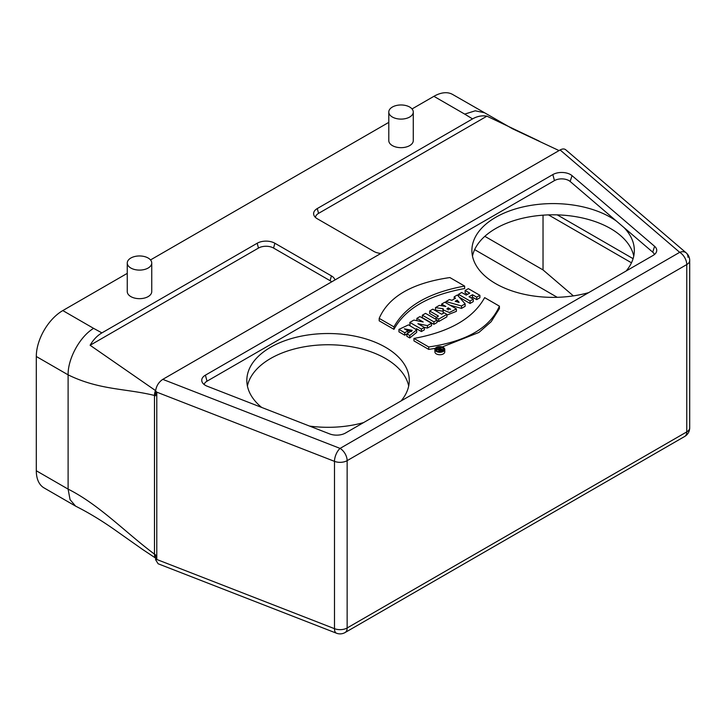 <?xml version="1.0" encoding="UTF-8"?>
<svg xmlns="http://www.w3.org/2000/svg" width="726" height="726" viewBox="0 0 726 726"><rect width="100%" height="100%" fill="white"/><g stroke="black" fill="none" stroke-linecap="round" stroke-linejoin="round"><path stroke-width="1.09" d="M654.353 254.59A10.218 5.899 0 0 0 652.719 252.149L570.146 181.473A10.218 5.899 0 0 0 554.446 180.602L207.019 381.186L205.404 375.16L552.84 174.576A12.496 7.215 180 0 1 572.034 175.638L654.598 246.314A12.496 7.215 180 0 1 656.313 252.203A12.496 7.215 180 0 1 653.073 255.452L345.494 433.032A12.496 7.215 180 0 1 329.668 433.912L207.255 386.241A12.496 7.215 180 0 1 202.164 382.112A12.496 7.215 180 0 1 205.404 375.16M633.753 256.087A81.221 46.891 0 0 0 616.555 232.429A81.221 46.891 0 0 0 530.887 216.602A81.221 46.891 0 0 0 472.481 256.087M623.897 227.483A81.221 46.891 180 0 1 634.333 250.479A81.221 46.891 180 0 1 626.148 270.998M588.65 292.642A81.221 46.891 180 0 1 471.891 250.479A81.221 46.891 180 0 1 526.25 206.229A81.221 46.891 180 0 1 616.555 221.203M363.59 422.586A81.221 46.891 180 0 1 309.566 426.08M261.641 407.422A81.221 46.891 180 0 1 246.831 380.424A81.221 46.891 180 0 1 328.052 333.524A81.221 46.891 180 0 1 409.273 380.424A81.221 46.891 180 0 1 401.079 400.933M408.684 386.032A81.221 46.891 0 0 0 328.052 344.75A81.221 46.891 0 0 0 247.412 386.032M204.133 384.499A10.218 5.899 180 0 1 207.019 381.186M413.956 338.434L428.721 346.964C466.382 341.501 489.95 327.898 499.406 306.154L484.641 297.624C473.288 318.278 449.73 331.882 413.956 338.434L413.956 340.884L428.721 349.406L435.282 348.353M442.243 346.964L478.915 332.454L491.175 321.691L499.406 308.604L499.406 306.154M379.19 318.369L379.19 320.819L393.955 329.341C405.271 308.668 428.83 295.065 464.64 288.531L464.64 286.08L449.875 277.559C412.214 283.013 388.646 296.616 379.19 318.369L393.955 326.891C405.271 306.218 428.83 292.614 464.64 286.08M406.85 333.833L406.85 336.283L409.773 337.971L416.679 332.363L416.679 329.913L408.511 324.849L398.946 329.395L404.745 332.744L407.93 330.902L404.328 328.824L412.223 330.339L406.85 333.833L409.773 335.521L416.679 329.913M406.669 330.176L411.569 331.555M398.946 329.395L398.946 331.846L404.745 335.194L406.85 333.978M407.359 333.688L407.93 333.352L407.93 330.902M424.347 327.444L427.414 328.07L431.516 325.711L431.516 323.261L419.946 316.581L416.878 318.351L423.176 321.99L413.874 320.084L409.827 322.426L421.398 329.105L424.347 327.399L417.904 323.678L427.414 325.629L431.516 323.261M416.37 328.651L421.398 331.555L424.347 329.849L424.347 327.399M409.827 322.426L410.009 324.976M422.35 315.193L422.35 317.643L433.921 324.322L437.106 322.48L437.106 320.039L425.536 313.36L422.35 315.193L433.921 321.872L437.106 320.039M437.106 320.629L438.713 321.554L446.898 316.826L446.898 314.376L444.158 312.797L441.662 314.24L432.841 309.14L429.647 310.982L438.477 316.082L435.972 317.525L438.713 319.104L446.898 314.376M429.647 310.982L429.647 313.432L436.353 317.307M442.833 309.784L449.412 312.516L456.4 308.895L444.829 302.216L441.635 304.058L445.846 306.49L439.339 305.383L435.473 307.615L443.214 308.759L443.232 313.333M446.898 315.129L456.4 311.345L456.4 308.895M435.473 307.615L435.473 310.066L442.833 311.155M449.857 305.111L461.491 308.405L465.139 306.299L465.139 303.849L457.344 294.992L454.186 296.816L455.492 298.241L451.926 300.292L449.439 299.548L445.955 301.562L461.491 305.955L465.139 303.849M465.139 290.491L469.695 293.123L466.237 295.119L461.682 292.487L458.487 294.329L470.058 301.009L473.252 299.166L469.032 296.725L472.49 294.729L476.71 297.17L479.904 295.328L468.334 288.649L465.139 290.491L465.139 292.941L467.571 294.339M471.156 297.95L472.49 297.179L476.71 299.62L479.904 297.769L479.904 295.328M459.367 297.279L470.058 303.459L473.252 301.617L473.252 299.166M434.901 349.451L434.901 351.901A4.928 2.84 0 0 0 436.344 353.907A4.928 2.84 0 0 0 441.717 354.524A4.928 2.84 0 0 0 444.757 351.901L444.757 349.451A4.928 2.84 0 0 0 439.829 346.601A4.928 2.84 0 0 0 434.901 349.451A4.928 2.84 0 0 0 436.344 351.457A4.928 2.84 0 0 0 441.717 352.074A4.928 2.84 0 0 0 444.757 349.451M436.852 350.776L436.852 349.351L438.803 349.796C438.876 350.83 439.675 351.057 441.199 350.495L442.651 349.651L442.651 350.885M441.199 350.495L441.199 351.475M442.651 349.651L439.493 347.827L438.713 349.124M438.713 348.28L439.847 348.934L439.257 349.279L437.724 348.852L436.852 349.351M476.71 299.62L476.71 297.17M472.49 297.179L472.49 294.729M470.058 303.459L470.058 301.009M458.487 296.29L458.487 294.329M459.086 302.479L455.22 301.29L457.244 300.119L459.086 302.479M457.244 301.898L457.244 300.119M458.523 302.297L458.523 301.508M458.941 302.433L458.941 301.934M454.186 298.994L454.186 296.816M461.491 308.405L461.491 305.955M445.955 302.86L445.955 301.562M448.151 307.815L450.637 309.258L446.853 308.977L448.151 307.815L448.151 309.993M441.635 305.809L441.635 304.058M438.713 321.554L438.713 319.104M435.972 319.376L435.972 317.525M433.921 324.322L433.921 321.872M416.878 320.701L416.878 318.351M427.414 325.629L427.414 328.07M421.398 331.555L421.398 329.105M409.773 337.971L409.773 335.521M404.745 335.194L404.745 332.744M393.955 326.891L393.955 329.341M428.721 349.406L428.721 346.964M409.691 107.04A12.242 7.069 0 0 0 396.351 105.506A12.242 7.069 0 0 0 388.791 112.031A12.242 7.069 0 0 0 401.033 119.1A12.242 7.069 0 0 0 413.275 112.031A12.242 7.069 0 0 0 409.691 107.04M388.791 112.031L388.791 140.599A12.242 7.069 0 0 0 401.033 147.668A12.242 7.069 0 0 0 413.275 140.599L413.275 112.031M148.158 258.029A12.242 7.069 0 0 0 134.818 256.496A12.242 7.069 0 0 0 127.259 263.03A12.242 7.069 0 0 0 139.501 270.099A12.242 7.069 0 0 0 151.743 263.03A12.242 7.069 0 0 0 148.158 258.029M127.259 263.03L127.259 291.598A12.242 7.069 0 0 0 139.501 298.667A12.242 7.069 0 0 0 151.743 291.598L151.743 263.03M484.823 236.322L543.03 269.927L573.368 295.89M543.03 215.177L543.03 269.927M412.041 108.945L433.903 96.322A37.489 21.644 -60 0 1 452.643 94.471L512.511 128.774L559.047 150.581M433.903 96.322L464.704 114.109L475.231 110.806L484.16 112.666M464.704 114.109L472.553 118.901L317.271 208.553A12.496 7.215 0 0 0 314.031 215.504A12.496 7.215 0 0 0 317.271 218.753L373.817 251.396A12.496 7.215 0 0 0 380.887 253.438M472.553 118.901C477.272 116.224 482.064 115.316 486.919 116.169L318.56 213.371A10.672 6.162 0 0 0 315.447 217.41M486.919 116.169L539.282 141.153M36.3 470.757L68.108 489.115L70.059 499.633L75.577 506.113L44.068 487.917A37.489 21.644 -60 0 1 36.3 470.757L36.3 356.484L68.108 374.852C99.398 390.171 125.671 388.365 154.484 395.452L154.484 554.147C125.671 532.666 99.398 504.815 68.108 489.115L68.108 374.852C67.772 358.662 79.996 336.419 93.609 328.361L62.808 310.574L127.259 273.366M75.577 506.113L76.23 506.458C89.479 513.155 102.956 521.395 116.659 531.169L142.759 549.564M142.759 549.555L155.7 558.158M155.609 558.049A10.282 5.472 -63.6 0 1 154.484 554.147A25.882 16.362 13.2 0 0 155.609 554.9L155.609 559.728L156.78 559.474L156.78 392.149L155.609 390.924L155.609 395.752A25.882 12.95 168.2 0 1 154.484 395.452A10.282 5.472 116.4 0 1 155.7 389.798L155.772 389.708M687.994 257.258A10.001 6.77 130.6 0 0 686.206 252.884L565.763 149.801C564.302 148.639 562.414 148.694 560.118 149.964L162.778 379.362L340.077 448.405A10.001 4.565 111.3 0 0 334.486 461.355L334.486 628.671A10.001 4.565 -68.7 0 0 336.447 633.199L158.105 563.757L155.609 559.728M36.3 356.484A37.489 21.644 -60 0 1 62.808 310.574M150.509 259.935L388.791 122.367M334.94 279.964A12.496 7.215 0 0 0 331.41 275.889L274.864 243.237A12.496 7.215 0 0 0 257.195 243.237L101.903 332.889C97.211 335.648 93.282 339.777 90.115 345.267L258.474 248.065A10.672 6.162 180 0 1 273.575 248.065L330.121 280.708A10.672 6.162 180 0 1 331.682 281.851M90.115 345.267L155.255 390.388L155.7 389.798M101.903 332.889L93.609 328.361M156.78 559.474L334.486 628.671A10.001 5.772 0 0 0 347.146 627.972L686.769 431.888A10.001 5.772 0 0 0 689.7 427.805L689.7 260.48A10.001 10.001 0 0 0 686.206 252.884L686.206 252.884A10.001 6.77 130.6 0 0 679.699 252.321L560.118 149.964M162.778 379.362C158.722 382.103 156.326 385.96 155.609 390.924M437.17 350.985A3.766 2.178 180 0 1 436.063 349.451A3.766 2.178 180 0 1 439.829 347.273A3.766 2.178 180 0 1 443.595 349.451A3.766 2.178 180 0 1 441.272 351.457A3.766 2.178 180 0 1 437.17 350.985M438.803 349.796L438.704 351.52M439.838 349.551L441.272 349.76L439.838 349.551L439.838 350.068M440.373 349.242L440.373 350.177M654.598 246.314L652.719 252.149M572.034 175.638L570.146 181.473M552.84 174.576L554.446 180.602M557.241 214.869L633.09 258.665M474.641 249.617L557.25 297.315M317.271 208.553L318.56 213.371M689.7 260.48A10.001 5.772 180 0 1 686.769 264.563L686.769 431.888A10.001 5.772 60 0 1 684.7 436.462A10.001 10.001 0 0 0 689.7 427.805M274.864 243.237L273.575 248.065M257.195 243.237L258.474 248.065M331.41 275.889L330.121 280.708M336.447 633.199A10.001 10.001 0 0 0 345.068 632.546A10.001 5.772 -120 0 0 347.146 627.972L347.146 460.647A10.001 5.772 180 0 1 334.486 461.355L156.78 392.149M686.769 264.563L347.146 460.647A10.001 5.772 60 0 0 340.077 448.405L679.699 252.321A10.001 5.772 -120 0 1 686.769 264.563M548.484 214.887L631.484 262.803M345.068 632.546L684.7 436.462"/></g></svg>
